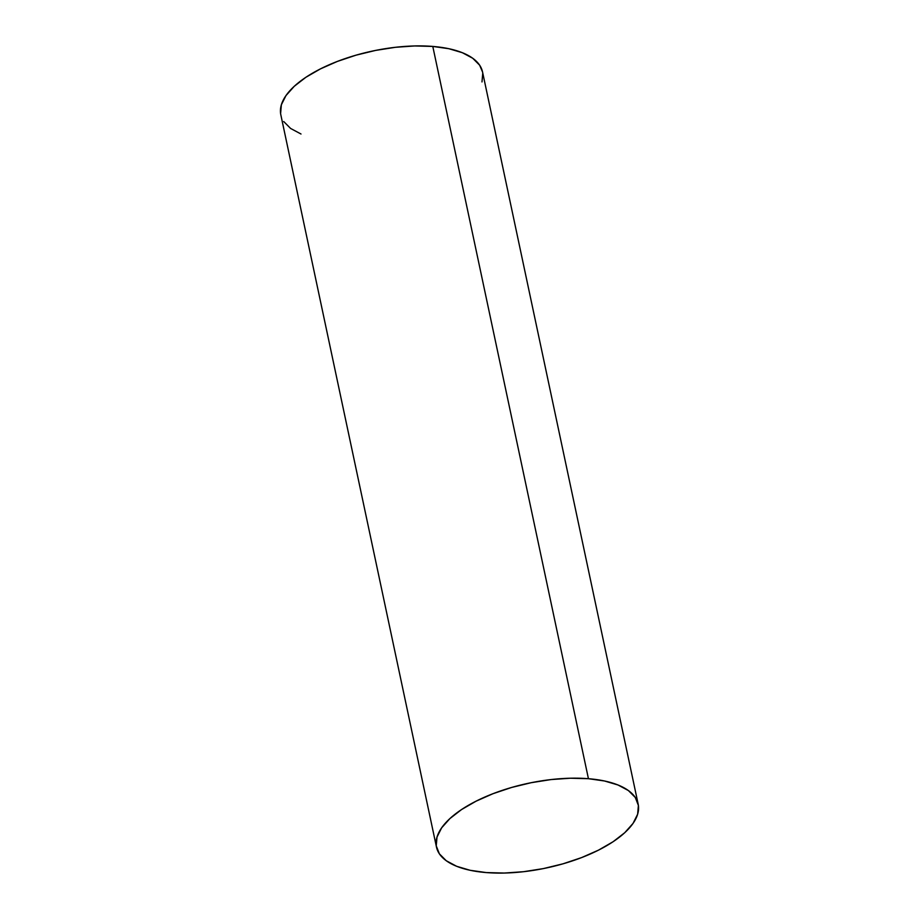 <?xml version="1.0" encoding="UTF-8"?>
<svg xmlns="http://www.w3.org/2000/svg" width="919" height="919" viewBox="0 0 919 919"><rect width="100%" height="100%" fill="white"/><g stroke="black" fill="none" stroke-linecap="round" stroke-linejoin="round"><path stroke-width="1.38" d="M588.436 778.703A103.112 43.296 -12 0 1 638.177 804.205A103.112 43.296 -12 0 1 591.572 853.441A103.112 43.296 -12 0 1 486.208 872.568A103.112 43.296 -12 0 1 436.468 847.077A103.112 43.296 -12 0 1 483.084 797.83A103.112 43.296 -12 0 1 588.436 778.703L432.792 46.432L588.436 778.703L604.507 780.989L617.993 784.987L628.389 790.547L635.27 797.451L638.395 805.446L637.637 814.211L633.03 823.413L624.736 832.706L613.088 841.735L598.522 850.132L581.601 857.588L562.991 863.826L543.382 868.593L523.554 871.706L504.244 873.05L486.208 872.568L470.137 870.293L456.651 866.295L446.266 860.735L439.374 853.82L436.249 845.836L437.007 837.071L441.625 827.858L449.919 818.565L461.568 809.547L476.134 801.15L493.043 793.683L511.665 787.445L531.262 782.689L551.101 779.565L570.4 778.221L588.436 778.703M638.177 804.205L482.532 71.923A103.112 43.296 168 0 0 432.792 46.432A103.112 43.296 168 0 0 327.428 65.559A103.112 43.296 168 0 0 280.823 114.795L436.468 847.077M301.007 134.013L290.611 128.453L283.73 121.549M280.605 113.554L281.363 104.789L285.97 95.587L294.264 86.294L305.912 77.265L320.478 68.868L337.399 61.412L356.009 55.174L375.618 50.407L395.446 47.294L414.756 45.95L432.792 46.432L448.863 48.707L462.349 52.705L472.734 58.265L479.626 65.18L482.555 72.027M482.751 73.164L481.993 81.929"/></g></svg>
